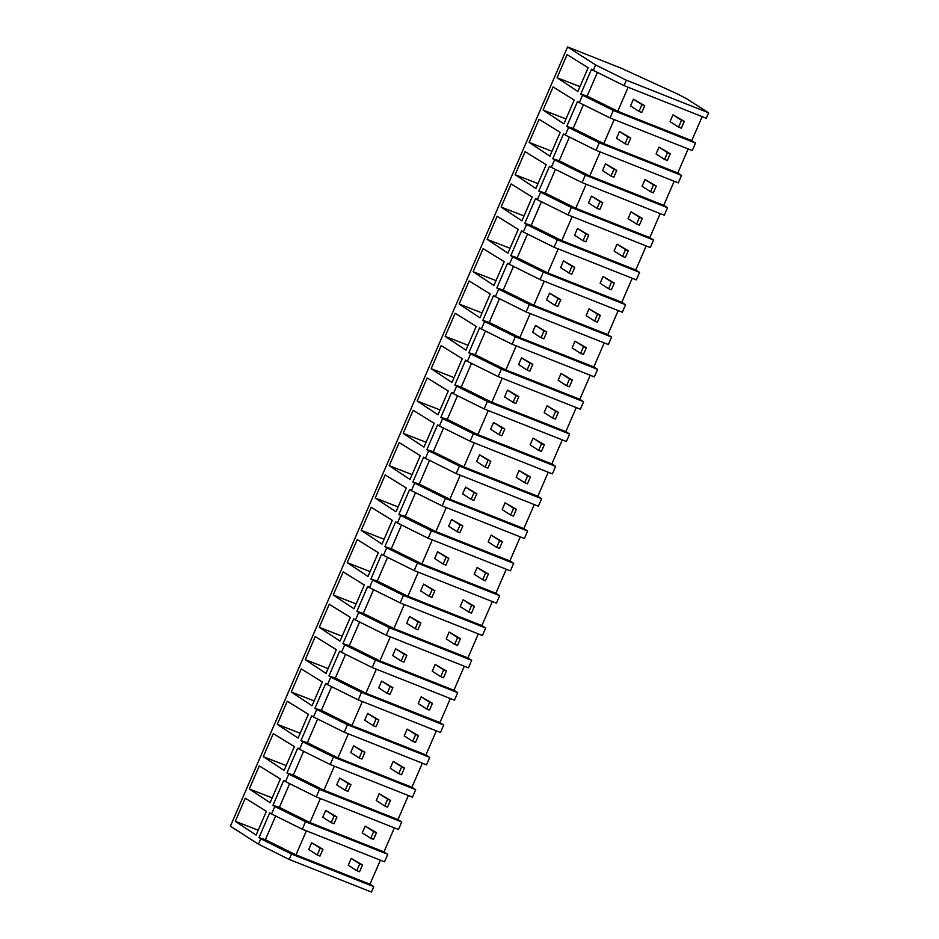 <?xml version="1.0" encoding="UTF-8"?>
<svg xmlns="http://www.w3.org/2000/svg" width="939" height="939" viewBox="0 0 939 939"><rect width="100%" height="100%" fill="white"/><g stroke="black" fill="none" stroke-linecap="round" stroke-linejoin="round"><path stroke-width="1.41" d="M626.395 80.202L708.616 112.821L686.515 98.665L677.794 94.123L621.489 68.336L567.579 46.95L595.655 64.944L626.395 80.202L624.048 85.625L706.281 118.244L708.616 112.821M695.529 143.068L692.289 150.58L610.068 117.95L613.308 110.45L695.529 143.068L691.75 140.65L702.161 116.612M599.317 142.787L596.077 150.287L565.325 135.028L568.576 127.516L599.317 142.787L681.538 175.405L677.758 172.987L688.17 148.937M681.538 175.405L678.298 182.905L596.077 150.287M585.326 175.112L582.086 182.612L551.334 167.353L554.585 159.853L585.326 175.112L667.547 207.73L663.767 205.312L674.179 181.274M667.547 207.73L664.307 215.231L582.086 182.612M571.335 207.449L568.095 214.949L537.343 199.678L540.594 192.178L571.335 207.449L653.556 240.067L649.776 237.637L660.187 213.599M653.556 240.067L650.316 247.567L568.095 214.949M557.343 239.774L554.104 247.274L523.352 232.015L526.603 224.515L557.343 239.774L639.565 272.392L635.785 269.974L646.196 245.936M639.565 272.392L636.325 279.892L554.104 247.274M543.352 272.099L540.113 279.599L509.361 264.34L512.612 256.84L543.352 272.099L625.574 304.717L621.806 302.299L632.205 278.261M625.574 304.717L622.334 312.229L540.113 279.599M529.361 304.436L526.122 311.936L495.381 296.677L498.621 289.165L529.361 304.436L611.594 337.054L607.815 334.636L618.214 310.586M611.594 337.054L608.343 344.554L526.122 311.936M515.382 336.761L512.131 344.261L481.39 329.002L484.63 321.502L515.382 336.761L597.603 369.379L593.824 366.961L604.223 342.923M597.603 369.379L594.352 376.879L512.131 344.261M501.391 369.097L498.139 376.598L467.399 361.327L470.639 353.827L501.391 369.097L583.612 401.716L579.832 399.286L590.232 375.248M583.612 401.716L580.361 409.216L498.139 376.598M487.4 401.423L484.148 408.923L453.408 393.664L456.647 386.164L487.4 401.423L569.621 434.041L565.841 431.623L576.241 407.585M569.621 434.041L566.37 441.541L484.148 408.923M473.409 433.748L470.157 441.248L439.417 425.989L442.656 418.489L473.409 433.748L555.63 466.378L551.85 463.948L562.25 439.91M555.63 466.378L552.378 473.878L470.157 441.248M459.417 466.084L456.166 473.585L425.426 458.326L428.665 450.814L459.417 466.084L541.639 498.703L537.859 496.285L548.259 472.235M541.639 498.703L538.387 506.203L456.166 473.585M445.426 498.409L442.175 505.91L411.435 490.651L414.686 483.151L445.426 498.409L527.648 531.028L523.868 528.61L534.268 504.572M527.648 531.028L524.396 538.528L442.175 505.91M431.435 530.746L428.184 538.247L397.443 522.976L400.695 515.476L431.435 530.746L513.656 563.365L509.877 560.935L520.276 536.897M513.656 563.365L510.405 570.865L428.184 538.247M417.444 563.071L414.193 570.572L383.452 555.313L386.704 547.813L417.444 563.071L499.665 595.69L495.886 593.272L506.285 569.234M499.665 595.69L496.414 603.19L414.193 570.572M403.453 595.396L400.202 602.897L369.461 587.638L372.713 580.138L403.453 595.396L485.674 628.027L481.895 625.597L492.294 601.559M485.674 628.027L482.435 635.527L400.202 602.897M389.462 627.733L386.222 635.234L355.47 619.975L358.721 612.463L389.462 627.733L471.683 660.352L467.904 657.934L478.315 633.884M471.683 660.352L468.444 667.852L386.222 635.234M375.471 660.058L372.231 667.559L341.479 652.3L344.73 644.8L375.471 660.058L457.692 692.677L453.913 690.259L464.324 666.221M457.692 692.677L454.453 700.177L372.231 667.559M361.48 692.395L358.24 699.895L327.488 684.625L330.739 677.125L361.48 692.395L443.701 725.014L439.922 722.584L450.333 698.546M443.701 725.014L440.461 732.514L358.24 699.895M347.489 724.72L344.249 732.22L313.497 716.962L316.748 709.461L347.489 724.72L429.71 757.339L425.93 754.921L436.342 730.882M429.71 757.339L426.47 764.839L344.249 732.22M333.498 757.045L330.258 764.546L299.506 749.287L302.757 741.787L333.498 757.045L415.719 789.676L411.939 787.246L422.35 763.207M415.719 789.676L412.479 797.176L330.258 764.546M319.506 789.382L316.267 796.882L285.526 781.624L288.766 774.112L319.506 789.382L401.739 822.001L397.96 819.583L408.359 795.533M401.739 822.001L398.488 829.501L316.267 796.882M305.515 821.707L274.775 806.448L273.155 810.181L271.535 813.949L302.276 829.207L305.515 821.707L387.748 854.326L383.969 851.908L394.368 827.869M387.748 854.326L384.497 861.826L302.276 829.207M567.579 46.95L230.384 826.179L258.448 844.173L260.784 838.773L291.536 854.044L373.757 886.662L369.978 884.233L380.377 860.194M373.757 886.662L371.421 892.05L289.2 859.431L258.448 844.173M260.784 838.773L258.988 837.623L269.728 812.798L271.535 813.949M274.775 806.448L272.979 805.286L283.719 780.462L285.526 781.624M288.766 774.112L286.958 772.961L297.71 748.137L299.506 749.287M302.757 741.787L300.95 740.636L311.701 715.8L313.497 716.962M316.748 709.461L314.941 708.299L325.692 683.475L327.488 684.625M330.739 677.125L328.932 675.974L339.683 651.15L341.479 652.3M344.73 644.8L342.923 643.638L353.674 618.813L355.47 619.975M358.721 612.463L356.914 611.312L367.665 586.488L369.461 587.638M372.713 580.138L370.905 578.987L381.645 554.151L383.452 555.313M386.704 547.813L384.896 546.651L395.636 521.826L397.443 522.976M400.695 515.476L398.887 514.326L409.627 489.501L411.435 490.651M414.686 483.151L412.878 481.989L423.618 457.164L425.426 458.326M428.665 450.814L426.869 449.664L437.609 424.839L439.417 425.989M442.656 418.489L440.861 417.339L451.6 392.502L453.408 393.664M456.647 386.164L454.852 385.002L465.591 360.177L467.399 361.327M470.639 353.827L468.843 352.677L479.583 327.852L481.39 329.002M484.63 321.502L482.834 320.34L493.574 295.515L495.381 296.677M498.621 289.165L496.825 288.015L507.565 263.19L509.361 264.34M512.612 256.84L510.804 255.69L521.556 230.853L523.352 232.015M526.603 224.515L524.795 223.353L535.547 198.528L537.343 199.678M540.594 192.178L538.786 191.028L549.538 166.203L551.334 167.353M554.585 159.853L552.778 158.691L563.529 133.866L565.325 135.028M568.576 127.516L566.769 126.366L577.52 101.541L579.316 102.691L582.567 95.191L580.76 94.041L591.511 69.204L593.307 70.366L595.655 64.944M557.073 77.726L577.872 91.506L588.166 67.714L567.074 54.638L557.073 77.726L579.985 86.634M543.082 110.051L563.881 123.831L574.175 100.05L553.083 86.963L543.082 110.051L565.994 118.96M515.112 174.713L535.911 188.493L546.193 164.712L525.101 151.625L515.112 174.713L538.012 183.621M529.103 142.388L549.89 156.156L560.184 132.376L539.092 119.3L529.103 142.388L552.003 151.296M445.156 336.362L465.955 350.141L476.249 326.361L455.145 313.274L445.156 336.362L468.056 345.27M501.121 207.05L521.92 220.818L532.202 197.037L511.109 183.962L501.121 207.05L524.021 215.958M459.148 304.036L469.136 280.949L490.24 294.024L479.946 317.805L459.148 304.036L482.047 312.945M493.937 285.479L473.139 271.7L483.127 248.624L504.231 261.699L493.937 285.479M487.13 239.375L507.929 253.154L518.222 229.362L497.118 216.287L487.13 239.375L510.03 248.283M333.228 594.997L354.026 608.777L364.32 584.997L343.228 571.921L333.228 594.997L356.139 603.906M417.174 401.023L427.163 377.936L448.267 391.011L437.973 414.803L417.174 401.023L440.074 409.932M347.219 562.672L368.018 576.452L378.311 552.66L357.207 539.585L347.219 562.672L370.13 571.581M409.991 479.453L389.192 465.685L399.181 442.598L420.285 455.673L409.991 479.453M431.165 368.698L451.964 382.466L462.258 358.686L441.154 345.611L431.165 368.698L454.065 377.607M403.183 433.349L423.982 447.128L434.276 423.348L413.172 410.273L403.183 433.349L426.083 442.257M382.009 544.115L361.21 530.347L371.198 507.26L392.302 520.335L382.009 544.115M291.266 691.996L301.255 668.908L322.347 681.984L312.065 705.764L291.266 691.996L314.166 700.905M326.044 673.439L305.257 659.659L315.246 636.572L336.338 649.659L326.044 673.439M319.237 627.334L340.035 641.102L350.329 617.322L329.237 604.246L319.237 627.334L342.148 636.243M249.293 788.983L270.092 802.751L280.385 778.971L259.281 765.895L249.293 788.983L272.193 797.892M375.201 498.01L396 511.79L406.294 488.01L385.19 474.923L375.201 498.01L398.113 506.919M277.275 724.321L298.074 738.101L308.356 714.309L287.264 701.233L277.275 724.321L300.175 733.23M263.284 756.646L284.083 770.426L294.377 746.646L273.272 733.57L263.284 756.646L286.184 765.567M235.302 821.308L245.29 798.22L266.394 811.308L256.101 835.088L235.302 821.308L258.202 830.217M624.048 85.625L593.307 70.366M691.75 140.65L617.745 111.295L587.157 96.107L597.415 72.409M580.76 94.041L587.157 96.107M613.308 110.45L582.567 95.191M617.745 111.295L628.144 87.257M610.068 117.95L579.316 102.691M258.988 837.623L265.385 839.689L275.643 815.991M306.372 830.839L295.973 854.877L265.385 839.689M295.973 854.877L369.978 884.233M291.536 854.044L289.2 859.431M566.769 126.366L573.166 128.443L583.424 104.734M614.165 119.582L603.754 143.62L573.166 128.443M603.754 143.62L677.758 172.987M552.778 158.691L559.186 160.769L569.433 137.059M600.174 151.907L589.762 175.957L559.186 160.769M589.762 175.957L663.767 205.312M538.786 191.028L545.195 193.094L555.454 169.396M586.182 184.244L575.771 208.282L545.195 193.094M575.771 208.282L649.776 237.637M524.795 223.353L531.204 225.43L541.463 201.721M572.191 216.569L561.78 240.607L531.204 225.43M561.78 240.607L635.785 269.974M510.804 255.69L517.213 257.755L527.472 234.057M558.2 248.905L547.789 272.944L517.213 257.755M547.789 272.944L621.806 302.299M496.825 288.015L503.222 290.092L513.48 266.383M544.209 281.231L533.81 305.269L503.222 290.092M533.81 305.269L607.815 334.636M473.139 271.7L496.038 280.608M482.834 320.34L489.231 322.417L499.489 298.708M530.218 313.556L519.819 337.606L489.231 322.417M519.819 337.606L593.824 366.961M468.843 352.677L475.24 354.742L485.498 331.044M516.227 345.892L505.828 369.931L475.24 354.742M505.828 369.931L579.832 399.286M454.852 385.002L461.249 387.079L471.507 363.37M502.236 378.217L491.836 402.256L461.249 387.079M491.836 402.256L565.841 431.623M440.861 417.339L447.257 419.404L457.516 395.706M488.245 410.554L477.845 434.593L447.257 419.404M477.845 434.593L551.85 463.948M426.869 449.664L433.266 451.741L443.525 428.031M474.254 442.879L463.854 466.918L433.266 451.741M463.854 466.918L537.859 496.285M412.878 481.989L419.275 484.066L429.534 460.356M460.263 475.204L449.863 499.255L419.275 484.066M449.863 499.255L523.868 528.61M389.192 465.685L412.092 474.594M398.887 514.326L405.284 516.391L415.543 492.693M446.271 507.541L435.872 531.58L405.284 516.391M435.872 531.58L509.877 560.935M384.896 546.651L391.293 548.728L401.552 525.018M432.28 539.866L421.881 563.905L391.293 548.728M421.881 563.905L495.886 593.272M361.21 530.347L384.121 539.256M370.905 578.987L377.302 581.053L387.561 557.355M418.289 572.203L407.89 596.242L377.302 581.053M407.89 596.242L481.895 625.597M356.914 611.312L363.311 613.39L373.569 589.68M404.31 604.528L393.899 628.567L363.311 613.39M393.899 628.567L467.904 657.934M342.923 643.638L349.32 645.715L359.578 622.005M390.319 636.853L379.908 660.903L349.32 645.715M379.908 660.903L453.913 690.259M328.932 675.974L335.34 678.04L345.587 654.342M376.328 669.19L365.917 693.228L335.34 678.04M365.917 693.228L439.922 722.584M305.257 659.659L328.157 668.568M314.941 708.299L321.349 710.377L331.608 686.667M362.337 701.515L351.925 725.554L321.349 710.377M351.925 725.554L425.93 754.921M300.95 740.636L307.358 742.702L317.617 719.004M348.346 733.852L337.934 757.89L307.358 742.702M337.934 757.89L411.939 787.246M286.958 772.961L293.367 775.039L303.626 751.329M334.354 766.177L323.955 790.215L293.367 775.039M323.955 790.215L397.96 819.583M272.979 805.286L279.376 807.364L289.635 783.654M320.363 798.502L309.964 822.552L279.376 807.364M309.964 822.552L383.969 851.908M644.729 105.708L641.959 104.605L639.025 111.389L641.783 112.492L644.729 105.708L633.461 99.158L630.515 105.943L639.025 111.389M641.959 104.605L633.461 99.158M630.738 138.033L627.968 136.93L625.034 143.726L627.804 144.817L630.738 138.033L619.47 131.483L616.524 138.279L625.034 143.726M627.968 136.93L619.47 131.483M616.747 170.358L613.977 169.266L611.043 176.051L613.813 177.154L616.747 170.358L605.479 163.82L602.533 170.605L611.043 176.051M613.977 169.266L605.479 163.82M602.756 202.695L599.986 201.592L597.051 208.388L599.821 209.479L602.756 202.695L591.488 196.145L588.542 202.93L597.051 208.388M599.986 201.592L591.488 196.145M588.765 235.02L585.995 233.928L583.06 240.713L585.83 241.816L588.765 235.02L577.497 228.47L574.562 235.266L583.06 240.713M585.995 233.928L577.497 228.47M574.774 267.357L572.004 266.253L569.069 273.038L571.839 274.141L574.774 267.357L563.506 260.807L560.571 267.592L569.069 273.038M572.004 266.253L563.506 260.807M560.783 299.682L558.012 298.579L555.078 305.375L557.848 306.466L560.783 299.682L549.515 293.132L546.58 299.928L555.078 305.375M558.012 298.579L549.515 293.132M546.791 332.007L544.021 330.915L541.087 337.7L543.857 338.803L546.791 332.007L535.523 325.469L532.589 332.253L541.087 337.7M544.021 330.915L535.523 325.469M532.8 364.344L530.042 363.24L527.096 370.036L529.866 371.128L532.8 364.344L521.532 357.794L518.598 364.578L527.096 370.036M530.042 363.24L521.532 357.794M518.809 396.669L516.051 395.577L513.105 402.362L515.875 403.465L518.809 396.669L507.541 390.119L504.607 396.915L513.105 402.362M516.051 395.577L507.541 390.119M504.818 429.006L502.06 427.902L499.114 434.687L501.884 435.79L504.818 429.006L493.55 422.456L490.616 429.24L499.114 434.687M502.06 427.902L493.55 422.456M490.827 461.331L488.069 460.227L485.123 467.023L487.893 468.115L490.827 461.331L479.559 454.781L476.625 461.577L485.123 467.023M488.069 460.227L479.559 454.781M476.848 493.656L474.078 492.564L471.132 499.348L473.902 500.452L476.848 493.656L465.568 487.118L462.634 493.902L471.132 499.348M474.078 492.564L465.568 487.118M462.857 525.993L460.087 524.889L457.152 531.685L459.91 532.777L462.857 525.993L451.577 519.443L448.642 526.227L457.152 531.685M460.087 524.889L451.577 519.443M448.865 558.318L446.095 557.226L443.161 564.01L445.919 565.114L448.865 558.318L437.586 551.768L434.651 558.564L443.161 564.01M446.095 557.226L437.586 551.768M434.874 590.654L432.104 589.551L429.17 596.335L431.928 597.439L434.874 590.654L423.606 584.105L420.66 590.889L429.17 596.335M432.104 589.551L423.606 584.105M420.883 622.98L418.113 621.876L415.179 628.672L417.949 629.764L420.883 622.98L409.615 616.43L406.669 623.226L415.179 628.672M418.113 621.876L409.615 616.43M406.892 655.305L404.122 654.213L401.188 660.997L403.958 662.101L406.892 655.305L395.624 648.767L392.678 655.551L401.188 660.997M404.122 654.213L395.624 648.767M392.901 687.641L390.131 686.538L387.197 693.334L389.967 694.426L392.901 687.641L381.633 681.092L378.687 687.876L387.197 693.334M390.131 686.538L381.633 681.092M378.91 719.967L376.14 718.875L373.206 725.659L375.976 726.763L378.91 719.967L367.642 713.417L364.708 720.213L373.206 725.659M376.14 718.875L367.642 713.417M364.919 752.303L362.149 751.2L359.214 757.984L361.984 759.088L364.919 752.303L353.651 745.754L350.717 752.538L359.214 757.984M362.149 751.2L353.651 745.754M350.928 784.628L348.158 783.525L345.223 790.321L347.993 791.413L350.928 784.628L339.66 778.079L336.725 784.875L345.223 790.321M348.158 783.525L339.66 778.079M336.937 816.953L334.167 815.862L331.232 822.646L334.002 823.749L336.937 816.953L325.669 810.416L322.734 817.2L331.232 822.646M334.167 815.862L325.669 810.416M322.946 849.29L320.176 848.187L317.241 854.983L320.011 856.075L322.946 849.29L311.678 842.741L308.743 849.525L317.241 854.983M320.176 848.187L311.678 842.741M684.261 121.389L681.491 120.286L678.557 127.082L681.327 128.174L684.261 121.389L672.993 114.84L670.047 121.624L678.557 127.082M681.491 120.286L672.993 114.84M670.27 153.714L667.5 152.623L664.566 159.407L667.336 160.51L670.27 153.714L659.002 147.165L656.068 153.961L664.566 159.407M667.5 152.623L659.002 147.165M656.279 186.051L653.509 184.948L650.574 191.732L653.344 192.835L656.279 186.051L645.011 179.502L642.076 186.286L650.574 191.732M653.509 184.948L645.011 179.502M642.288 218.376L639.518 217.285L636.583 224.069L639.353 225.16L642.288 218.376L631.02 211.827L628.085 218.623L636.583 224.069M639.518 217.285L631.02 211.827M628.297 250.701L625.527 249.61L622.592 256.394L625.362 257.497L628.297 250.701L617.029 244.163L614.094 250.948L622.592 256.394M625.527 249.61L617.029 244.163M614.306 283.038L611.535 281.935L608.601 288.731L611.371 289.822L614.306 283.038L603.038 276.489L600.103 283.273L608.601 288.731M611.535 281.935L603.038 276.489M600.314 315.363L597.556 314.272L594.61 321.056L597.38 322.159L600.314 315.363L589.046 308.814L586.112 315.61L594.61 321.056M597.556 314.272L589.046 308.814M586.323 347.7L583.565 346.597L580.619 353.381L583.389 354.484L586.323 347.7L575.055 341.15L572.121 347.935L580.619 353.381M583.565 346.597L575.055 341.15M572.332 380.025L569.574 378.933L566.628 385.718L569.398 386.809L572.332 380.025L561.064 373.476L558.13 380.272L566.628 385.718M569.574 378.933L561.064 373.476M558.341 412.35L555.583 411.259L552.637 418.043L555.407 419.146L558.341 412.35L547.073 405.812L544.139 412.597L552.637 418.043M555.583 411.259L547.073 405.812M544.362 444.687L541.592 443.584L538.657 450.38L541.416 451.471L544.362 444.687L533.082 438.137L530.148 444.922L538.657 450.38M541.592 443.584L533.082 438.137M530.371 477.012L527.601 475.92L524.666 482.705L527.425 483.808L530.371 477.012L519.091 470.462L516.157 477.258L524.666 482.705M527.601 475.92L519.091 470.462M516.38 509.349L513.61 508.245L510.675 515.03L513.433 516.133L516.38 509.349L505.1 502.799L502.165 509.584L510.675 515.03M513.61 508.245L505.1 502.799M502.388 541.674L499.618 540.582L496.684 547.367L499.442 548.458L502.388 541.674L491.12 535.124L488.174 541.92L496.684 547.367M499.618 540.582L491.12 535.124M488.397 573.999L485.627 572.907L482.693 579.692L485.463 580.795L488.397 573.999L477.129 567.461L474.183 574.245L482.693 579.692M485.627 572.907L477.129 567.461M474.406 606.336L471.636 605.232L468.702 612.028L471.472 613.12L474.406 606.336L463.138 599.786L460.192 606.571L468.702 612.028M471.636 605.232L463.138 599.786M460.415 638.661L457.645 637.569L454.711 644.354L457.481 645.457L460.415 638.661L449.147 632.111L446.201 638.907L454.711 644.354M457.645 637.569L449.147 632.111M446.424 670.998L443.654 669.894L440.72 676.679L443.49 677.782L446.424 670.998L435.156 664.448L432.222 671.232L440.72 676.679M443.654 669.894L435.156 664.448M432.433 703.323L429.663 702.231L426.729 709.015L429.499 710.107L432.433 703.323L421.165 696.773L418.231 703.569L426.729 709.015M429.663 702.231L421.165 696.773M418.442 735.648L415.672 734.556L412.737 741.341L415.508 742.444L418.442 735.648L407.174 729.11L404.24 735.894L412.737 741.341M415.672 734.556L407.174 729.11M404.451 767.985L401.681 766.881L398.746 773.677L401.516 774.769L404.451 767.985L393.183 761.435L390.248 768.219L398.746 773.677M401.681 766.881L393.183 761.435M390.46 800.31L387.69 799.218L384.755 806.002L387.525 807.106L390.46 800.31L379.192 793.76L376.257 800.556L384.755 806.002M387.69 799.218L379.192 793.76M376.469 832.647L373.71 831.543L370.764 838.327L373.534 839.431L376.469 832.647L365.201 826.097L362.266 832.881L370.764 838.327M373.71 831.543L365.201 826.097M362.477 864.972L359.719 863.88L356.773 870.664L359.543 871.756L362.477 864.972L351.209 858.422L348.275 865.218L356.773 870.664M359.719 863.88L351.209 858.422"/></g></svg>
